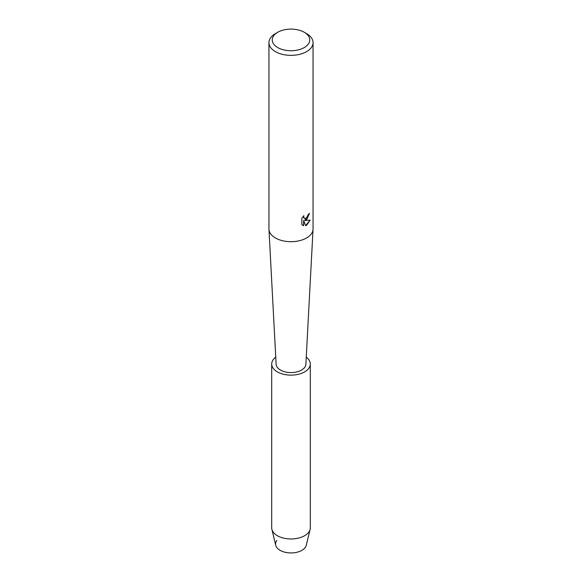 <?xml version="1.0" encoding="UTF-8"?>
<svg xmlns="http://www.w3.org/2000/svg" width="582" height="582" viewBox="0 0 582 582"><rect width="100%" height="100%" fill="white"/><g stroke="black" fill="none" stroke-linecap="round" stroke-linejoin="round"><path stroke-width="0.87" d="M306.256 357.166A19.293 11.138 180 0 1 310.293 363.99L310.293 527.823A19.293 11.138 180 0 1 310.111 529.358L306.285 545.254A15.438 8.912 180 0 1 301.913 550.332A15.438 8.912 180 0 1 282.299 551.387A15.438 8.912 180 0 1 276.857 540.46M304.255 32.272L306.59 33.618A22.051 12.731 180 0 1 313.051 42.624L313.051 228.959A22.051 12.731 180 0 1 313.036 229.352A22.051 12.731 180 0 1 306.59 237.965A22.051 12.731 180 0 1 282.874 240.795A22.051 12.731 180 0 1 268.964 229.352A22.051 12.731 180 0 1 268.949 228.959L268.949 42.624A22.051 12.731 180 0 1 275.41 33.618L277.745 32.272A18.74 10.818 180 0 1 304.255 32.272A18.74 10.818 180 0 1 304.255 47.571A18.74 10.818 180 0 1 277.745 47.571A18.74 10.818 180 0 1 277.745 32.272L275.41 33.618M313.036 229.352L305.877 364.252A14.885 8.592 180 0 1 301.527 370.065A14.885 8.592 180 0 1 285.515 371.978A14.885 8.592 180 0 1 276.123 364.252L268.964 229.352M306.59 219.734L304.699 220.454L310.191 220.142L306.59 225.249L305.659 225.641L303.629 220.52L303.629 225.7L301.854 224.659L301.854 218.265L303.899 215.66L303.622 216.926L304.379 218.439L306.59 218.017L308.249 214.402A22.051 12.731 0 0 0 309.478 213.419L306.59 219.734M313.051 42.624A22.051 12.731 180 0 1 306.59 51.623A22.051 12.731 180 0 1 282.561 54.381A22.051 12.731 180 0 1 268.949 42.624M309.398 213.485L304.699 220.454M304.342 218.417L303.746 217.792L303.739 215.82M302.647 225.299L303.549 225.656L303.629 220.52M305.637 225.576L310.09 220.163M310.111 529.358A19.293 11.138 180 0 1 304.641 535.702A19.293 11.138 180 0 1 284.86 538.386A19.293 11.138 180 0 1 271.889 529.358A19.293 11.138 180 0 1 271.707 527.823L271.707 363.99A19.293 11.138 180 0 1 275.744 357.166M301.913 550.332A15.438 8.912 180 0 1 286.089 552.478A15.438 8.912 180 0 1 275.715 545.254L271.889 529.358M310.293 363.99A19.293 11.138 180 0 1 304.641 371.869A19.293 11.138 180 0 1 283.616 374.284A19.293 11.138 180 0 1 271.707 363.99"/></g></svg>
